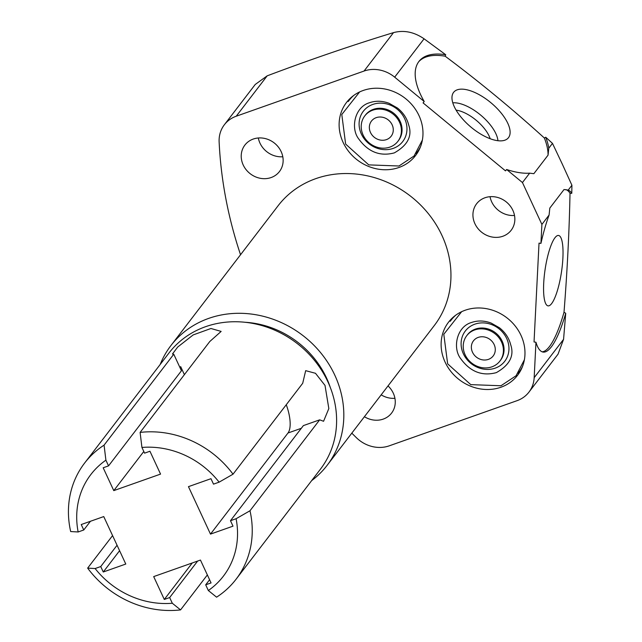 <?xml version="1.0" encoding="UTF-8"?>
<svg xmlns="http://www.w3.org/2000/svg" width="642" height="642" viewBox="0 0 642 642"><rect width="100%" height="100%" fill="white"/><g stroke="black" fill="none" stroke-linecap="round" stroke-linejoin="round"><path stroke-width="0.96" d="M424.218 101.532A82.016 36.289 -140 0 1 419.37 60.91A82.016 36.289 -140 0 1 445.725 54.747L445.155 56.207C479.47 81.855 512.541 109.124 544.368 138.022L545.732 137.227A82.016 36.289 -140 0 1 548.79 148.19L548.059 155.147L533.855 173.685L529.65 173.155L522.452 182.545L506.634 169.504L505.487 170.868L423.07 102.897L424.218 101.532L394.67 77.16A31.017 27.815 -142.5 0 0 364.054 71.045L393.498 32.63C352.699 45.06 310.6 59.465 267.184 75.836L255.243 84.463L224.355 124.757A31.017 27.815 -142.5 0 0 219.131 141.898A435.051 390.071 -142.5 0 0 240.541 254.738M549.087 215.038L541.896 224.427L540.933 243.398A82.016 19.099 -81.5 0 1 549.087 215.038L549.817 208.08L564.021 189.542L568.226 190.072A82.016 19.099 -81.5 0 1 571.773 193.314L571.918 185.257L562.32 164.151L552.481 143.375L545.732 137.227M393.498 32.63C403.842 29.877 414.034 31.939 424.073 38.801L445.725 54.747M258.325 137.982A21.772 19.525 -142.5 0 0 259.978 143.134A21.772 19.525 -142.5 0 0 282.801 156.752M243.214 165.002A21.772 19.525 -142.5 0 0 260.483 178.332A21.772 19.525 -142.5 0 0 279.455 171.55A21.772 19.525 -142.5 0 0 281.148 151.6A21.772 19.525 -142.5 0 0 263.87 138.271A21.772 19.525 -142.5 0 0 244.899 145.06A21.772 19.525 -142.5 0 0 243.214 165.002M542.185 351.832A82.016 19.099 98.5 0 0 564.013 312.269L565.722 313.272A82.016 19.099 -81.5 0 1 543.124 352.073A82.016 19.099 -81.5 0 1 535.958 342.25L534.04 341.961L539.023 243.117L540.933 243.398M535.958 342.25L534.168 377.689A31.017 27.815 -142.5 0 1 528.952 392.118A31.017 27.815 -142.5 0 1 517.059 400.672L389.253 445.829A31.017 27.815 -142.5 0 1 356.47 437.764A435.051 390.071 -142.5 0 1 351.808 433.149M267.184 75.836L236.248 116.21A31.017 27.815 -142.5 0 0 224.355 124.757M236.248 116.21L364.054 71.045M541.896 224.427L522.452 182.545M364.407 416.714A21.772 19.525 -142.5 0 0 391.58 413.095A21.772 19.525 -142.5 0 0 393.273 393.153A21.772 19.525 -142.5 0 0 388.017 385.914M474.919 223.713A21.772 19.525 -142.5 0 0 492.197 237.042A21.772 19.525 -142.5 0 0 511.168 230.261A21.772 19.525 -142.5 0 0 512.854 210.311A21.772 19.525 -142.5 0 0 495.584 196.982A21.772 19.525 -142.5 0 0 476.613 203.771A21.772 19.525 -142.5 0 0 474.919 223.713M327.155 465.314L434.289 325.55A98.427 88.243 -142.5 0 0 441.921 235.373A98.427 88.243 37.5 0 0 363.837 175.122A98.427 88.243 37.5 0 0 278.066 205.793L170.924 345.557A98.427 88.243 37.5 0 1 256.704 314.885A98.427 88.243 37.5 0 1 334.787 375.137A98.427 88.243 -142.5 0 1 327.155 465.314A98.427 88.243 -142.5 0 1 311.667 480.609M418.985 115.584A43.544 39.042 37.5 0 1 415.607 155.484A43.544 39.042 37.5 0 1 377.656 169.055A43.544 39.042 37.5 0 1 343.109 142.396A43.544 39.042 37.5 0 1 346.487 102.495A43.544 39.042 37.5 0 1 384.438 88.925A43.544 39.042 37.5 0 1 418.985 115.584M520.983 335.333A43.544 39.042 37.5 0 1 517.612 375.233A43.544 39.042 37.5 0 1 479.662 388.803A43.544 39.042 37.5 0 1 445.115 362.144A43.544 39.042 37.5 0 1 448.493 322.244A43.544 39.042 37.5 0 1 486.443 308.674A43.544 39.042 37.5 0 1 520.983 335.333M160.179 364.479A98.427 88.243 37.5 0 1 170.924 345.557M245.1 322.276A88.981 79.777 37.5 0 1 326.561 378.042A88.981 79.777 37.5 0 1 330.365 387.64M84.592 463.091A95.441 85.571 -142.5 0 0 70.676 531.552L78.147 531.969A83.508 74.873 -142.5 0 1 105.898 460.178L104.076 445.139A95.441 85.571 -142.5 0 0 84.592 463.091L168.958 353.028A95.441 85.571 -142.5 0 1 252.137 323.287A95.441 85.571 -142.5 0 1 327.853 381.717A95.441 85.571 37.5 0 1 320.446 469.158L236.079 579.22A95.441 85.571 37.5 0 1 216.587 597.172L208.337 590.52A83.508 74.873 -142.5 0 0 236.095 518.728L230.478 520.71L303.377 425.606L319.676 419.844L323.568 421.272L328.832 408.561L325.012 385.417L315.495 373.291L305.68 370.659L302.703 383.282L233.022 474.189A95.441 85.571 -142.5 0 0 140.108 432.411L209.798 341.504L221.145 331.416L210.953 328.495L193.162 334.931L177.706 347.033L172.449 354.023L173.765 354.232L181.445 370.771L108.546 465.875L103.177 467.777L113.778 490.624L160.556 474.101L149.947 451.246L144.578 453.148L141.93 447.45L140.108 432.411M236.079 579.22A95.441 85.571 37.5 0 0 249.995 510.759L319.676 419.844M180.554 609.9L172.313 603.247A83.508 74.873 -142.5 0 1 95.12 568.539L87.649 568.122A95.441 85.571 37.5 0 0 180.554 609.9L207.358 574.935M87.649 568.122L112.575 535.597M104.076 445.139L173.765 354.232M286.26 404.733A26.844 10.264 -109.5 0 1 288.001 432.997L210.488 534.112L233.006 526.159L230.478 520.71M141.93 447.45A83.508 74.873 -142.5 0 1 219.123 482.158L213.505 484.14L210.977 478.691L188.459 486.652L210.488 534.112M249.995 510.759L236.095 518.728M219.123 482.158L233.022 474.189M208.337 590.52L205.697 584.822L211.066 582.92L200.456 560.065L153.687 576.596L164.296 599.451L169.665 597.55L197.632 561.068M172.313 603.247L169.665 597.55M95.12 568.539L100.738 566.557L103.266 572.006L125.784 564.045L103.747 516.577L81.229 524.538L83.757 529.987L90.434 521.288M78.147 531.969L83.757 529.987M105.898 460.178L108.546 465.875M205.697 584.822L209.589 579.742M164.296 599.451L192.263 562.962M100.738 566.557L117.061 545.259M103.266 572.006L119.589 550.708M180.009 367.681A26.844 5.995 155.1 0 1 180.683 366.654L184.39 374.639M113.778 490.624L143.8 451.47M381.171 394.838A21.772 19.525 -142.5 0 0 394.926 398.297M528.952 392.118L558.042 354.167L563.572 339.329L565.722 313.272M571.773 193.314L570.016 193.282C569.261 231.313 567.263 270.98 564.013 312.269M565.746 189.615A82.016 19.099 -81.5 0 1 570.016 193.282M554.961 237.741A35.591 8.29 98.5 0 0 544.32 275.538A35.591 8.29 98.5 0 0 547.642 305.761A35.591 8.29 98.5 0 0 551.639 303.594A35.591 8.29 98.5 0 0 562.456 264.031A35.591 8.29 98.5 0 0 558.123 235.445A35.591 8.29 98.5 0 0 554.961 237.741M571.918 185.257L568.226 190.072M552.481 143.375L548.79 148.19M529.65 173.155A82.016 36.289 -140 0 1 506.634 169.504M445.155 56.207A82.016 36.289 40 0 0 418.817 61.608M544.368 138.022A82.016 36.289 -140 0 1 548.059 155.147M453.589 92.368A35.591 15.745 40 0 0 452.875 93.515A35.591 15.745 40 0 0 470.923 127.076A35.591 15.745 40 0 0 507.092 139.033A35.591 15.745 40 0 0 508.496 137.653A35.591 15.745 40 0 0 490.632 102.503A35.591 15.745 40 0 0 453.589 92.368M452.803 102.84A32.148 14.228 -140 0 1 480.85 115.247A32.148 14.228 -140 0 1 497.927 140.718M456.109 110.135A27.044 11.965 -140 0 1 490.167 138.72M545.315 268.035A32.148 7.487 -81.5 0 1 544.898 270.86M490.031 196.693A21.772 19.525 -142.5 0 0 491.684 201.845A21.772 19.525 -142.5 0 0 514.515 215.463M418.175 151.624A43.544 39.042 37.5 0 1 416.072 153.558M348.221 101.548A43.544 39.042 37.5 0 1 349.545 99.012M353.806 95.385A42.749 38.327 -142.5 0 0 349.104 100.393A42.749 38.327 -142.5 0 0 348.582 101.091M420.574 146.569A42.749 38.327 37.5 0 1 416.955 152.411A42.749 38.327 37.5 0 1 416.417 153.093M372.745 110.183A20.881 18.722 -142.5 0 0 364.744 115.937A20.881 18.722 -142.5 0 0 365.996 139.667A20.881 18.722 -142.5 0 0 389.879 147.098A20.881 18.722 37.5 0 0 397.88 141.344A20.881 18.722 37.5 0 0 396.636 117.614A20.881 18.722 37.5 0 0 372.745 110.183M376.212 117.655A12.431 11.139 37.5 0 1 390.432 122.076A12.431 11.139 37.5 0 1 391.179 136.2A12.431 11.139 37.5 0 1 386.412 139.627A12.431 11.139 -142.5 0 1 372.191 135.205A12.431 11.139 -142.5 0 1 371.453 121.081A12.431 11.139 -142.5 0 1 376.212 117.655M520.181 371.373A43.544 39.042 37.5 0 1 518.078 373.307M450.227 321.297A43.544 39.042 37.5 0 1 451.543 318.761M455.812 315.134A42.749 38.327 -142.5 0 0 451.101 320.149A42.749 38.327 -142.5 0 0 450.58 320.839M522.58 366.317A42.749 38.327 37.5 0 1 518.961 372.159A42.749 38.327 37.5 0 1 518.423 372.841M474.751 329.932A20.881 18.722 -142.5 0 0 466.75 335.686A20.881 18.722 -142.5 0 0 468.002 359.416A20.881 18.722 -142.5 0 0 491.884 366.847A20.881 18.722 37.5 0 0 499.885 361.093A20.881 18.722 37.5 0 0 498.641 337.363A20.881 18.722 37.5 0 0 474.751 329.932M478.218 337.403A12.431 11.139 37.5 0 1 492.438 341.825A12.431 11.139 37.5 0 1 493.184 355.949A12.431 11.139 37.5 0 1 488.418 359.376A12.431 11.139 -142.5 0 1 474.197 354.954A12.431 11.139 -142.5 0 1 473.459 340.83A12.431 11.139 -142.5 0 1 478.218 337.403M301.323 428.294L288.001 432.997M563.572 339.329L534.168 377.689M394.67 77.16L424.073 38.801M372.825 104.429A24.853 22.285 37.5 0 1 404.685 118.754A24.853 22.285 37.5 0 1 393.225 148.382A24.853 22.285 -142.5 0 1 361.374 134.058A24.853 22.285 -142.5 0 1 372.825 104.429M364.744 115.937L365.386 115.103A20.881 18.722 -142.5 0 1 373.387 109.341A20.881 18.722 37.5 0 1 397.278 116.78A20.881 18.722 37.5 0 1 398.53 140.502L397.88 141.344M474.831 324.178A24.853 22.285 37.5 0 1 506.682 338.503A24.853 22.285 37.5 0 1 495.231 368.131A24.853 22.285 -142.5 0 1 463.38 353.806A24.853 22.285 -142.5 0 1 474.831 324.178M466.75 335.686L467.392 334.851A20.881 18.722 -142.5 0 1 475.393 329.089A20.881 18.722 37.5 0 1 499.283 336.528A20.881 18.722 37.5 0 1 500.527 360.25L499.885 361.093M351.639 97.086L349.104 100.393M419.491 149.105L416.955 152.411M394.324 152.884C407.662 145.301 412.461 136.032 408.705 125.062C407.004 118.353 403.264 112.671 397.47 108.025L389.092 103.29C382.255 100.786 375.755 100.593 369.583 102.72C354.633 106.837 350.339 128.336 358.726 138.937C368.235 152.018 380.104 156.664 394.324 152.884M359.632 91.942L341.793 114.509L345.637 144.089L368.757 164.882L398.963 166.005L414.05 156.014L422.38 140.044M453.645 316.835L451.101 320.149M521.497 368.853L518.961 372.159M496.33 372.633C509.668 365.049 514.459 355.78 510.711 344.81C509.01 338.101 505.262 332.42 499.468 327.781L491.098 323.038C484.261 320.535 477.752 320.342 471.589 322.469C456.639 326.585 452.345 348.084 460.723 358.693C470.241 371.766 482.11 376.413 496.33 372.633M461.638 311.691L443.799 334.257L447.643 363.837L470.763 384.63L500.969 385.754L516.056 375.763L524.386 359.793"/></g></svg>
